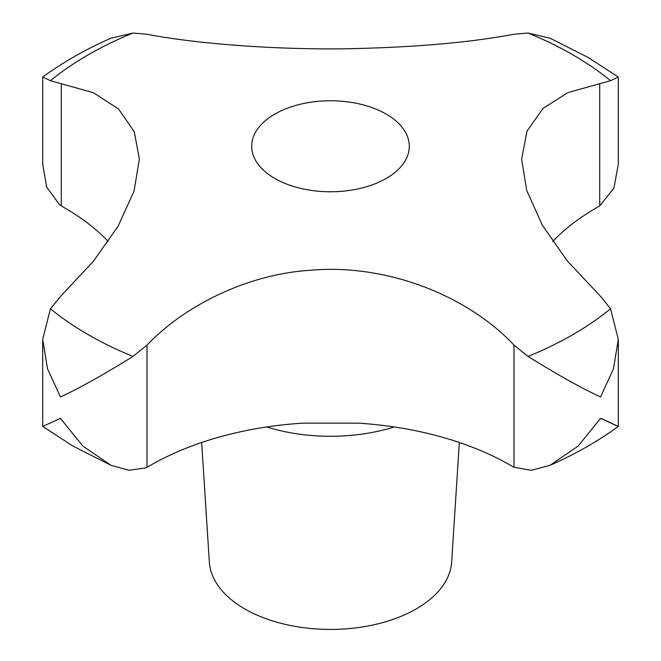 <?xml version="1.0" encoding="UTF-8"?>
<svg xmlns="http://www.w3.org/2000/svg" width="661" height="661" viewBox="0 0 661 661"><rect width="100%" height="100%" fill="white"/><g stroke="black" fill="none" stroke-linecap="round" stroke-linejoin="round"><path stroke-width="0.99" d="M274.778 178.445A78.808 45.502 180 0 1 251.692 146.271A78.808 45.502 180 0 1 274.778 114.105A78.808 45.502 180 0 1 386.222 114.105A78.808 45.502 180 0 1 409.308 146.271A78.808 45.502 180 0 1 386.222 178.445A78.808 45.502 180 0 1 274.778 178.445M618.308 77.056L587.993 57.383L550.026 38.181L528.032 33.05L513.994 34.24C470.384 42.461 415.876 47.278 350.47 48.691C275.315 50.112 193.954 43.452 147.006 34.24L132.968 33.05L110.974 38.181C85.905 49.22 63.15 62.175 42.692 77.056L50.443 80.7L93.416 92.722L118.666 109.065L134.29 131.853L139.388 159.185L134.009 191.293L117.989 226.401L93.127 261.582L61.291 295.607L50.443 308.778L42.692 339.39L47.551 368.888L60.448 396.955C79.221 388.313 103.397 374.804 132.968 356.428L147.006 345.1C185.981 304.101 249.759 273.894 310.53 270.266C385.685 263.508 467.046 295.062 513.994 345.1L528.032 356.428C557.603 374.804 581.779 388.313 600.552 396.955L613.449 368.888L618.308 339.39L610.557 308.778L601.378 297.243L567.584 261.244L542.334 225.236L526.71 190.418L521.612 159.185L526.991 131.192L543.012 108.429L567.873 92.598L610.557 80.7L618.308 77.056L618.308 164.102L613.929 188.121L599.709 205.868L596.437 207.851A254.609 146.998 0 0 0 552.695 241.554M201.663 442.49L209.339 562.024A121.244 70 0 0 0 244.768 608.921A121.244 70 0 0 0 374.812 624.579A121.244 70 0 0 0 451.661 562.024L459.337 442.49M601.378 418.529C624.042 429.113 623.769 429.055 600.552 418.363L578.177 446.051L550.026 465.303L531.221 470.326L513.994 467.236L510.788 465.484A254.609 146.998 0 0 0 358.411 423.164L302.589 423.164A254.609 146.998 0 0 0 150.212 465.484L145.337 468.021L128.788 470.244L110.974 465.303L82.823 446.051L60.448 418.363L42.692 426.428L73.007 446.109L110.974 465.303M108.305 241.554A254.609 146.998 0 0 0 64.563 207.851L59.622 204.728L46.675 187.146L42.692 164.102L42.692 77.056M618.308 339.39L618.308 426.428C597.85 441.317 575.095 454.272 550.026 465.303M610.557 80.7A342.704 197.862 0 0 0 572.831 54.83A342.704 197.862 0 0 0 528.032 33.05M132.968 33.05A342.704 197.862 0 0 0 50.443 80.7M50.443 308.778A342.704 197.862 0 0 0 88.169 334.648A342.704 197.862 0 0 0 132.968 356.428M266.722 426.965A134.117 77.428 0 0 0 394.278 426.965M599.709 205.868L599.709 83.732M513.994 467.236L513.994 345.1M147.006 467.236L147.006 345.1M61.291 205.868L61.291 83.732M528.032 356.428A342.704 197.862 0 0 0 610.557 308.778M42.692 339.39L42.692 426.428"/></g></svg>
